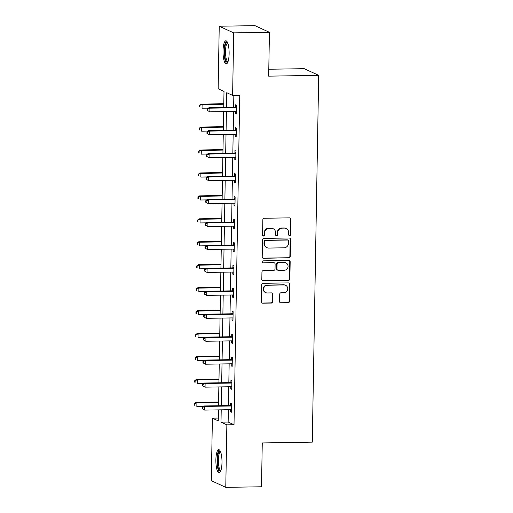 <?xml version="1.0" encoding="UTF-8"?>
<svg xmlns="http://www.w3.org/2000/svg" width="513" height="513" viewBox="0 0 513 513"><rect width="100%" height="100%" fill="white"/><g stroke="black" fill="none" stroke-linecap="round" stroke-linejoin="round"><path stroke-width="0.77" d="M289.64 235.64A1.02 0.975 114.8 0 0 290.64 234.614L290.909 219.275A1.456 1.392 114.8 0 0 289.531 217.852L264.285 218.256A1.456 1.392 114.8 0 0 262.855 219.724L262.585 235.063A1.02 0.975 114.8 0 0 263.547 236.057A1.02 0.975 114.8 0 0 264.548 235.031L264.586 233.043A4.655 4.457 114.8 0 1 269.152 228.356L271.255 228.317A4.655 4.457 114.8 0 1 275.667 232.87L275.635 234.851A1.02 0.975 114.8 0 0 276.597 235.845A1.02 0.975 114.8 0 0 277.597 234.819L277.629 232.838A4.655 4.457 114.8 0 1 282.201 228.144L284.305 228.112A4.655 4.457 114.8 0 1 288.71 232.658L288.678 234.64A1.02 0.975 114.8 0 0 289.64 235.64M289.05 235.441A1.02 0.975 114.8 0 0 290.249 234.428L290.518 219.089A1.456 1.392 114.8 0 0 289.916 217.903M262.957 235.858A1.02 0.975 114.8 0 0 264.157 234.851L264.195 232.864L264.586 233.043M276 235.647A1.02 0.975 114.8 0 0 277.206 234.64L277.238 232.658L277.629 232.838M215.883 459.808A11.562 3.052 89.1 0 1 218.75 449.657A11.562 3.052 89.1 0 1 221.988 462.623A11.562 3.052 89.1 0 1 219.122 472.774A11.562 3.052 89.1 0 1 215.883 459.808M223.02 50.947A11.562 3.052 89.1 0 1 225.887 40.803A11.562 3.052 89.1 0 1 229.119 53.762A11.562 3.052 89.1 0 1 226.259 63.913A11.562 3.052 89.1 0 1 223.02 50.947M279.585 301.503A1.456 1.392 114.8 0 0 280.964 302.92L288.049 302.811A1.456 1.392 114.8 0 0 289.479 301.343L289.774 284.305A1.456 1.392 114.8 0 0 288.396 282.887L263.143 283.291A1.456 1.392 114.8 0 0 261.72 284.76L261.418 301.791A1.456 1.392 114.8 0 0 262.797 303.215L271.358 303.074A1.456 1.392 114.8 0 0 272.781 301.612L272.91 294.321A1.456 1.392 114.8 0 0 271.531 292.897L267.292 292.968A3.892 3.726 114.8 0 1 263.708 288.338A3.892 3.726 114.8 0 1 267.427 285.241L284.048 284.978A3.892 3.726 114.8 0 1 287.633 289.608A3.892 3.726 114.8 0 1 283.913 292.699L281.143 292.743A1.456 1.392 114.8 0 0 279.713 294.212L279.585 301.503M223.726 107.473L224.008 91.436L218.14 88.73L219.231 26.227L254.961 25.65L269.434 32.325L268.671 76.148L318.688 75.347L312.282 442.142L262.265 442.95L261.502 486.773L225.771 487.35L211.298 480.675L212.388 418.172L218.256 420.878L218.448 409.881M269.434 32.325L233.704 32.896L232.613 95.405L226.746 92.699L226.489 107.429M228.356 409.72L228.144 422.026L234.011 424.732L239.757 95.29L232.613 95.405M234.011 424.732L226.861 424.847L225.771 487.35M288.832 257.911A1.456 1.392 114.8 0 0 290.262 256.449L290.557 239.411A1.456 1.392 114.8 0 0 289.178 237.987L263.932 238.398A1.456 1.392 114.8 0 0 262.502 239.86L262.207 256.898A1.456 1.392 114.8 0 0 263.579 258.315L288.441 257.731A1.456 1.392 114.8 0 0 289.871 256.263L290.166 239.231A1.456 1.392 114.8 0 0 289.563 238.038M290.166 261.861L289.871 278.892A1.456 1.392 114.8 0 1 288.441 280.361L263.188 280.765A1.456 1.392 114.8 0 1 261.816 279.348L261.938 272.057A1.456 1.392 114.8 0 1 263.368 270.588L273.609 270.422A1.456 1.392 114.8 0 0 275.039 268.959L275.122 264.124A1.456 1.392 114.8 0 0 273.743 262.701L263.079 262.874A1.02 0.975 114.8 0 1 262.143 261.662A1.02 0.975 114.8 0 1 263.118 260.848L288.787 260.437A1.456 1.392 114.8 0 1 290.166 261.861L289.774 261.681L289.479 278.713L289.871 278.892M318.688 75.347L304.215 68.671L268.786 69.242M233.845 95.386L233.633 107.313M233.562 111.456L233.235 130.257M233.165 134.4L232.831 153.201M232.761 157.344L232.434 176.145M232.363 180.287L232.03 199.089M231.959 203.231L231.632 222.033M231.562 226.175L231.235 244.977M231.158 249.119L230.831 267.914M230.76 272.063L230.433 290.858M230.356 295.001L230.029 313.802M229.959 317.945L229.632 336.746M229.555 340.889L229.228 359.69M229.157 363.832L228.83 382.634M228.76 386.776L228.426 405.578M235.634 111.424L235.595 113.533L236.576 113.982L236.73 105.159L235.749 104.71L235.711 107.089M235.23 134.368L235.198 136.477L236.172 136.926L236.326 128.103L235.352 127.654L235.307 130.033M234.832 157.311L234.794 159.421L235.775 159.87L235.929 151.046L234.948 150.591L234.909 152.977M234.435 180.255L234.396 182.359L235.371 182.814L235.525 173.99L234.55 173.535L234.505 175.921M234.031 203.199L233.992 205.303L234.973 205.758L235.127 196.934L234.146 196.479L234.108 198.858M233.633 226.143L233.595 228.247L234.569 228.702L234.723 219.872L233.748 219.423L233.704 221.802M233.229 249.087L233.191 251.19L234.172 251.639L234.326 242.816L233.344 242.367L233.306 244.746M232.831 272.025L232.793 274.134L233.774 274.583L233.928 265.76L232.947 265.311L232.908 267.69M232.427 294.969L232.395 297.078L233.37 297.527L233.524 288.704L232.549 288.255L232.504 290.634M232.03 317.913L231.991 320.022L232.973 320.471L233.126 311.647L232.145 311.199L232.107 313.578M231.626 340.856L231.594 342.966L232.569 343.415L232.722 334.591L231.748 334.143L231.703 336.522M231.228 363.8L231.19 365.91L232.171 366.359L232.325 357.535L231.344 357.08L231.305 359.466M230.824 386.744L230.792 388.848L231.767 389.303L231.921 380.479L230.946 380.024L230.901 382.409M230.427 409.688L230.388 411.792L231.369 412.247L231.523 403.423L230.542 402.968L230.504 405.347M219.231 26.227L233.704 32.896M218.307 418.076L212.388 418.172M218.519 405.738L218.852 386.937M218.923 382.794L219.25 363.993M219.32 359.85L219.654 341.049M219.724 336.906L220.051 318.105M220.122 313.962L220.449 295.161M220.526 291.018L220.853 272.217M220.923 268.075L221.25 249.28M221.327 245.131L221.654 226.336M221.725 222.187L222.052 203.392M222.129 199.249L222.456 180.448M222.527 176.305L222.854 157.504M222.924 153.361L223.258 134.56M223.328 130.417L223.655 111.616M221.212 409.836L220.994 422.141L226.861 424.847M226.419 111.571L226.086 130.373M226.015 134.515L225.688 153.316M225.617 157.459L225.29 176.26M225.213 180.403L224.886 199.204M224.816 203.347L224.489 222.148M224.412 226.291L224.085 245.086M224.014 249.235L223.687 268.03M223.61 272.179L223.283 290.974M223.213 295.116L222.886 313.918M222.815 318.06L222.482 336.861M222.411 341.004L222.084 359.805M222.014 363.948L221.68 382.749M221.61 386.892L221.283 405.693M228.144 422.026L220.994 422.141M235.595 113.533L236.583 113.514M235.198 136.477L236.185 136.458M234.794 159.421L235.781 159.402M234.396 182.359L235.384 182.346M233.992 205.303L234.98 205.29M233.595 228.247L234.582 228.234M233.191 251.19L234.178 251.178M232.793 274.134L233.781 274.122M232.395 297.078L233.377 297.059M231.991 320.022L232.979 320.003M231.594 342.966L232.575 342.947M231.19 365.91L232.177 365.891M230.792 388.848L231.78 388.835M230.388 411.792L231.376 411.779M286.171 228.503L285.779 228.323A4.655 4.457 114.8 0 0 283.913 227.932L284.305 228.112M277.238 232.658A4.655 4.457 114.8 0 1 281.81 227.964L283.913 227.932M273.128 228.715L272.736 228.535A4.655 4.457 114.8 0 0 270.864 228.138L271.255 228.317M264.195 232.864A4.655 4.457 114.8 0 1 268.761 228.176L270.864 228.138M262.81 258.09A1.456 1.392 114.8 0 0 263.188 258.135L288.441 257.731M288.569 241.033A1.02 0.975 114.8 0 0 287.601 240.039L265.439 240.392A1.02 0.975 114.8 0 0 264.439 241.418L264.4 243.515A4.655 4.457 114.8 0 0 268.812 248.061L283.958 247.817A4.655 4.457 114.8 0 0 288.53 243.124L288.569 241.033M288.011 240.122L287.62 239.943A1.02 0.975 114.8 0 0 287.209 239.853L287.601 240.039M266.94 247.664L266.548 247.484A4.655 4.457 114.8 0 1 264.009 243.329L264.048 241.238A1.02 0.975 114.8 0 1 265.048 240.212L287.209 239.853M262.419 280.534A1.456 1.392 114.8 0 0 262.797 280.585L288.049 280.181A1.456 1.392 114.8 0 0 289.479 278.713M274.327 262.823L273.936 262.643A1.456 1.392 114.8 0 0 273.352 262.521L263.079 262.874M284.234 270.255A3.892 3.726 114.8 0 0 285.933 262.855A3.892 3.726 114.8 0 0 284.369 262.528L278.514 262.624A1.456 1.392 114.8 0 0 277.084 264.092L277.001 268.927A1.456 1.392 114.8 0 0 278.379 270.345L284.234 270.255M285.933 262.855L285.542 262.675A3.892 3.726 114.8 0 0 283.978 262.348L284.369 262.528M277.796 270.223L277.405 270.043A1.456 1.392 114.8 0 1 276.61 268.748L276.693 263.906A1.456 1.392 114.8 0 1 278.123 262.444L283.978 262.348M289.774 261.681A1.456 1.392 114.8 0 0 289.172 260.489M285.606 285.305L285.215 285.125A3.892 3.726 114.8 0 0 283.657 284.798L284.048 284.978M265.728 292.641L265.336 292.461A3.892 3.726 114.8 0 1 267.036 285.061L283.657 284.798M262.028 302.984A1.456 1.392 114.8 0 0 262.406 303.036L270.967 302.894A1.456 1.392 114.8 0 0 272.39 301.432L272.518 294.141A1.456 1.392 114.8 0 0 271.916 292.949M280.194 302.696A1.456 1.392 114.8 0 0 280.573 302.741L287.658 302.625A1.456 1.392 114.8 0 0 289.088 301.163L289.383 284.125A1.456 1.392 114.8 0 0 288.781 282.932M223.79 103.741L201.128 104.101L202.109 104.556L202.045 108.23L208.432 108.128M223.783 104.203L202.109 104.556L199.544 105.37L199.519 106.845L199.91 107.025L199.935 105.55M199.91 107.025L199.519 106.845M199.544 105.37L201.128 104.101M235.942 107.743L234.96 107.294L208.951 107.711L209.932 108.16L235.942 107.743A1.481 1.417 114.8 0 0 236.474 107.627L236.685 107.538M207.759 109.16L209.932 108.16L209.868 111.84L207.342 110.449L207.733 110.628L207.759 109.16L207.367 108.98L207.342 110.449M236.615 111.603L236.41 111.52A1.481 1.417 114.8 0 0 235.877 111.424L209.868 111.84L207.733 110.628M234.96 107.294A1.481 1.417 114.8 0 0 235.499 107.179L236.705 106.666M208.951 107.711L207.367 108.98M227.823 62.188A10.003 2.642 89.1 0 1 224.726 55.186A10.003 2.642 89.1 0 1 226.041 43.13A10.003 2.642 89.1 0 1 227.509 42.476M227.746 43.066A9.26 2.443 -90.9 0 0 226.842 43.804A9.26 2.443 -90.9 0 0 225.553 54.134A9.26 2.443 -90.9 0 0 228.048 61.586M226.515 41.034A11.485 3.033 -90.9 0 0 225.867 41.771A11.485 3.033 -90.9 0 0 224.219 53.679A11.485 3.033 -90.9 0 0 226.874 63.663M220.686 471.043A10.003 2.642 89.1 0 1 217.435 459.981A10.003 2.642 89.1 0 1 220.372 451.337M220.609 451.927A9.26 2.443 -90.9 0 0 218.346 460.058A9.26 2.443 -90.9 0 0 220.911 470.447M219.378 449.895A11.485 3.033 -90.9 0 0 217.044 459.802A11.485 3.033 -90.9 0 0 219.737 472.518M223.392 126.685L200.73 127.044L201.705 127.5L201.641 131.174L208.028 131.072M223.386 127.147L201.705 127.5L199.147 128.314L199.121 129.783L199.512 129.969L199.538 128.494M199.512 129.969L199.121 129.783M199.147 128.314L200.73 127.044M222.995 149.623L200.326 149.988L201.308 150.444L201.243 154.118L207.63 154.015M222.982 150.091L201.308 150.444L198.743 151.258L198.717 152.727L199.108 152.906L199.134 151.438M199.108 152.906L198.717 152.727M198.743 151.258L200.326 149.988M235.538 130.687L234.563 130.238L208.554 130.655L209.528 131.104L235.538 130.687A1.481 1.417 114.8 0 0 236.076 130.571L236.288 130.482M207.361 132.104L209.528 131.104L209.464 134.784L206.944 133.393L207.335 133.572L207.361 132.104L206.97 131.924L206.944 133.393M236.217 134.547L236.006 134.464A1.481 1.417 114.8 0 0 235.473 134.361L209.464 134.784L207.335 133.572M234.563 130.238A1.481 1.417 114.8 0 0 235.095 130.122L236.301 129.609M208.554 130.655L206.97 131.924M235.14 153.631L234.159 153.182L208.15 153.599L209.131 154.047L235.14 153.631A1.481 1.417 114.8 0 0 235.672 153.515L235.884 153.425M206.957 155.048L209.131 154.047L209.067 157.728L206.54 156.337L206.931 156.516L206.957 155.048L206.566 154.868L206.54 156.337M235.813 157.491L235.608 157.408A1.481 1.417 114.8 0 0 235.076 157.305L209.067 157.728L206.931 156.516M234.159 153.182A1.481 1.417 114.8 0 0 234.697 153.066L235.903 152.553M208.15 153.599L206.566 154.868M222.591 172.567L199.929 172.932L200.904 173.381L200.839 177.062L207.233 176.959M222.584 173.035L200.904 173.381L198.345 174.202L198.319 175.67L198.711 175.85L198.736 174.382M198.711 175.85L198.319 175.67M198.345 174.202L199.929 172.932M222.193 195.511L199.525 195.876L200.506 196.325L200.442 200.006L206.829 199.903M222.18 195.979L200.506 196.325L197.941 197.146L197.915 198.614L198.307 198.794L198.332 197.325M198.307 198.794L197.915 198.614M197.941 197.146L199.525 195.876M221.789 218.455L199.127 218.82L200.102 219.269L200.038 222.95L206.431 222.847M221.783 218.923L200.102 219.269L197.543 220.09L197.518 221.558L197.909 221.738L197.935 220.269M197.909 221.738L197.518 221.558M197.543 220.09L199.127 218.82M234.736 176.575L233.761 176.126L207.752 176.543L208.727 176.991L234.736 176.575A1.481 1.417 114.8 0 0 235.275 176.459L235.486 176.369M206.559 177.992L208.727 176.991L208.663 180.666L206.143 179.281L206.534 179.46L206.559 177.992L206.168 177.806L206.143 179.281M235.416 180.435L235.204 180.352A1.481 1.417 114.8 0 0 234.672 180.249L208.663 180.666L206.534 179.46M233.761 176.126A1.481 1.417 114.8 0 0 234.294 176.01L235.499 175.491M207.752 176.543L206.168 177.806M234.338 199.519L233.364 199.063L207.348 199.486L208.329 199.935L234.338 199.519A1.481 1.417 114.8 0 0 234.877 199.403L235.082 199.313M206.155 200.936L208.329 199.935L208.265 203.61L205.739 202.225L206.13 202.404L206.155 200.936L205.764 200.75L205.739 202.225M235.012 203.372L234.807 203.289A1.481 1.417 114.8 0 0 234.274 203.193L208.265 203.61L206.13 202.404M233.364 199.063A1.481 1.417 114.8 0 0 233.896 198.954L235.101 198.435M207.348 199.486L205.764 200.75M233.941 222.462L232.96 222.007L206.951 222.424L207.925 222.879L233.941 222.462A1.481 1.417 114.8 0 0 234.473 222.347L234.685 222.257M205.758 223.873L207.925 222.879L207.861 226.554L205.341 225.169L205.732 225.348L205.758 223.873L205.367 223.694L205.341 225.169M234.614 226.316L234.403 226.233A1.481 1.417 114.8 0 0 233.877 226.137L207.861 226.554L205.732 225.348M232.96 222.007A1.481 1.417 114.8 0 0 233.498 221.892L234.697 221.379M206.951 222.424L205.367 223.694M221.392 241.399L198.723 241.764L199.704 242.213L199.64 245.887L206.027 245.785M221.379 241.867L199.704 242.213L197.139 243.034L197.114 244.502L197.505 244.682L197.531 243.213M197.505 244.682L197.114 244.502M197.139 243.034L198.723 241.764M233.537 245.406L232.562 244.951L206.547 245.368L207.528 245.823L233.537 245.406A1.481 1.417 114.8 0 0 234.075 245.291L234.287 245.201M205.36 246.817L207.528 245.823L207.464 249.498L204.944 248.106L205.335 248.292L205.36 246.817L204.969 246.638L204.944 248.106M234.21 249.26L234.005 249.177A1.481 1.417 114.8 0 0 233.473 249.081L207.464 249.498L205.335 248.292M232.562 244.951A1.481 1.417 114.8 0 0 233.094 244.836L234.3 244.323M206.547 245.368L204.969 246.638M220.988 264.342L198.326 264.708L199.3 265.157L199.236 268.831L205.63 268.729M220.981 264.811L199.3 265.157L196.742 265.971L196.716 267.446L197.107 267.626L197.133 266.157M197.107 267.626L196.716 267.446M196.742 265.971L198.326 264.708M233.139 268.344L232.158 267.895L206.149 268.312L207.13 268.767L233.139 268.344A1.481 1.417 114.8 0 0 233.671 268.235L233.883 268.139M204.956 269.761L207.13 268.767L207.066 272.441L204.54 271.05L204.931 271.236L204.956 269.761L204.565 269.582L204.54 271.05M233.813 272.204L233.607 272.121A1.481 1.417 114.8 0 0 233.075 272.025L207.066 272.441L204.931 271.236M232.158 267.895A1.481 1.417 114.8 0 0 232.697 267.78L233.896 267.267M206.149 268.312L204.565 269.582M220.59 287.286L197.922 287.652L198.903 288.101L198.839 291.775L205.226 291.673M220.584 287.755L198.903 288.101L196.338 288.915L196.312 290.39L196.703 290.57L196.729 289.095M196.703 290.57L196.312 290.39M196.338 288.915L197.922 287.652M232.735 291.288L231.761 290.839L205.751 291.256L206.726 291.705L232.735 291.288A1.481 1.417 114.8 0 0 233.274 291.172L233.486 291.083M204.559 292.705L206.726 291.705L206.662 295.385L204.142 293.994L204.533 294.173L204.559 292.705L204.168 292.525L204.142 293.994M233.415 295.148L233.203 295.065A1.481 1.417 114.8 0 0 232.671 294.969L206.662 295.385L204.533 294.173M231.761 290.839A1.481 1.417 114.8 0 0 232.293 290.724L233.498 290.211M205.751 291.256L204.168 292.525M220.186 310.23L197.524 310.589L198.499 311.045L198.435 314.719L204.828 314.616M220.18 310.692L198.499 311.045L195.94 311.859L195.915 313.334L196.306 313.514L196.332 312.039M196.306 313.514L195.915 313.334M195.94 311.859L197.524 310.589M232.338 314.232L231.357 313.783L205.347 314.2L206.329 314.649L232.338 314.232A1.481 1.417 114.8 0 0 232.87 314.116L233.082 314.027M204.155 315.649L206.329 314.649L206.264 318.329L203.738 316.938L204.129 317.117L204.155 315.649L203.764 315.469L203.738 316.938M233.011 318.092L232.806 318.009A1.481 1.417 114.8 0 0 232.274 317.913L206.264 318.329L204.129 317.117M231.357 313.783A1.481 1.417 114.8 0 0 231.895 313.667L233.101 313.154M205.347 314.2L203.764 315.469M219.788 333.174L197.127 333.533L198.101 333.989L198.037 337.663L204.424 337.56M219.782 333.636L198.101 333.989L195.543 334.803L195.517 336.272L195.908 336.457L195.934 334.983M195.908 336.457L195.517 336.272M195.543 334.803L197.127 333.533M231.934 337.176L230.959 336.727L204.95 337.144L205.925 337.592L231.934 337.176A1.481 1.417 114.8 0 0 232.472 337.06L232.684 336.97M203.757 338.593L205.925 337.592L205.86 341.273L203.34 339.882L203.732 340.061L203.757 338.593L203.366 338.413L203.34 339.882M232.613 341.036L232.402 340.953A1.481 1.417 114.8 0 0 231.87 340.85L205.86 341.273L203.732 340.061M230.959 336.727A1.481 1.417 114.8 0 0 231.491 336.611L232.697 336.098M204.95 337.144L203.366 338.413M219.391 356.112L196.723 356.477L197.704 356.933L197.64 360.607L204.027 360.504M219.378 356.58L197.704 356.933L195.139 357.747L195.113 359.215L195.504 359.395L195.53 357.927M195.504 359.395L195.113 359.215M195.139 357.747L196.723 356.477M231.536 360.12L230.555 359.671L204.546 360.088L205.527 360.536L231.536 360.12A1.481 1.417 114.8 0 0 232.068 360.004L232.28 359.914M203.353 361.537L205.527 360.536L205.463 364.217L202.936 362.826L203.328 363.005L203.353 361.537L202.962 361.357L202.936 362.826M232.209 363.98L232.004 363.897A1.481 1.417 114.8 0 0 231.472 363.794L205.463 364.217L203.328 363.005M230.555 359.671A1.481 1.417 114.8 0 0 231.094 359.555L232.299 359.042M204.546 360.088L202.962 361.357M218.987 379.056L196.325 379.421L197.3 379.87L197.236 383.551L203.623 383.448M218.98 379.524L197.3 379.87L194.741 380.691L194.716 382.159L195.107 382.339L195.132 380.87M195.107 382.339L194.716 382.159M194.741 380.691L196.325 379.421M231.132 383.064L230.157 382.615L204.148 383.031L205.123 383.48L231.132 383.064A1.481 1.417 114.8 0 0 231.671 382.948L231.882 382.858M202.956 384.481L205.123 383.48L205.059 387.155L202.539 385.77L202.93 385.949L202.956 384.481L202.564 384.295L202.539 385.77M231.812 386.924L231.6 386.834A1.481 1.417 114.8 0 0 231.068 386.738L205.059 387.155L202.93 385.949M230.157 382.615A1.481 1.417 114.8 0 0 230.69 382.499L231.895 381.98M204.148 383.031L202.564 384.295M218.589 402L195.921 402.365L196.902 402.814L196.838 406.495L203.225 406.392M218.576 402.468L196.902 402.814L194.337 403.635L194.312 405.103L194.703 405.283L194.728 403.814M194.703 405.283L194.312 405.103M194.337 403.635L195.921 402.365M230.735 406.007L229.753 405.552L203.744 405.975L204.725 406.424L230.735 406.007A1.481 1.417 114.8 0 0 231.267 405.892L231.478 405.802M202.552 407.418L204.725 406.424L204.661 410.099L202.135 408.714L202.526 408.893L202.552 407.418L202.16 407.239L202.135 408.714M231.408 409.861L231.203 409.778A1.481 1.417 114.8 0 0 230.67 409.682L204.661 410.099L202.526 408.893M229.753 405.552A1.481 1.417 114.8 0 0 230.292 405.443L231.498 404.924M203.744 405.975L202.16 407.239M290.249 234.428L290.64 234.614M264.157 234.851L264.548 235.031M277.206 234.64L277.597 234.819M281.81 227.964L282.201 228.144M268.761 228.176L269.152 228.356M290.518 219.089L290.909 219.275M263.188 258.135L263.579 258.315M290.166 239.231L290.557 239.411M289.871 256.263L290.262 256.449M265.048 240.212L265.439 240.392M264.048 241.238L264.439 241.418M264.009 243.329L264.4 243.515M288.049 280.181L288.441 280.361M262.797 280.585L263.188 280.765M273.352 262.521L273.743 262.701M278.123 262.444L278.514 262.624M276.693 263.906L277.084 264.092M276.61 268.748L277.001 268.927M267.036 285.061L267.427 285.241M272.518 294.141L272.91 294.321M272.39 301.432L272.781 301.612M270.967 302.894L271.358 303.074M262.406 303.036L262.797 303.215M289.383 284.125L289.774 284.305M289.088 301.163L289.479 301.343M287.658 302.625L288.049 302.811M280.573 302.741L280.964 302.92M236.474 107.627L235.499 107.179M236.076 130.571L235.095 130.122M235.672 153.515L234.697 153.066M235.275 176.459L234.294 176.01M234.877 199.403L233.896 198.954M234.473 222.347L233.498 221.892M234.075 245.291L233.094 244.836M233.671 268.235L232.697 267.78M233.274 291.172L232.293 290.724M232.87 314.116L231.895 313.667M232.472 337.06L231.491 336.611M232.068 360.004L231.094 359.555M231.671 382.948L230.69 382.499M231.267 405.892L230.292 405.443"/></g></svg>
